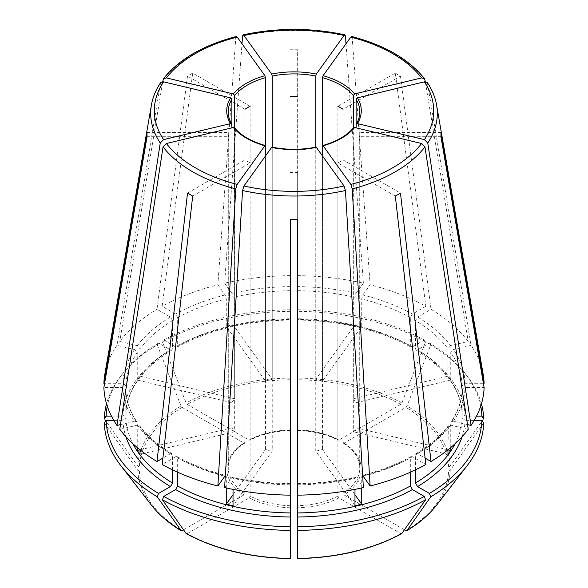 <?xml version="1.0" encoding="UTF-8"?>
<svg xmlns="http://www.w3.org/2000/svg" width="588" height="588" viewBox="0 0 588 588"><rect width="100%" height="100%" fill="white"/><g stroke="black" fill="none" stroke-linecap="round" stroke-linejoin="round"><path stroke-width="0.44" stroke-dasharray="2.94 2.21" d="M113.749 420.354L122.907 420.354L125.832 417.965L125.832 389.822C126.258 400.832 129.955 411.549 136.945 421.978M120.489 424.61L134.534 421.251L136.916 421.986L137.239 422.993A168.205 97.116 0 0 1 125.832 389.895L122.907 387.507L103.892 387.507M234.472 127.817L234.685 431.724L140.032 454.362M271.671 147.36L272.229 147.772L272.229 451.114L233.024 505.761M316.329 147.36L315.771 147.772A65.819 38 180 0 1 272.229 147.772M290.354 430.475C274.875 431.063 261.351 434.289 249.782 440.169L249.077 440.074A67.282 38.845 180 0 1 290.34 430.21L290.34 309.78A187.895 108.479 0 0 0 163.743 340.055L162.435 341.922L186.131 402.986L187.256 404.382L249.077 440.074L250.113 439.479L250.113 106.281L192.688 73.125A146.978 84.856 180 0 0 187.521 76.109L156.989 309.281L170.432 317.042L172.504 320.629L172.504 348.691L171.894 349.992L170.432 349.882L158.576 343.039L157.261 344.906A189.755 109.552 0 0 0 120.783 376.136A189.755 109.552 0 0 0 106.553 403.831M157.261 344.906L180.964 405.97L182.082 407.366L243.91 443.065L244.946 442.463L244.946 109.265L187.521 76.109M104.282 418.752L137.798 466.137L139.378 466.887L226.821 466.887L228.284 465.689L228.284 132.491L147.066 132.491M353.528 127.817L353.315 128.382A65.819 38 180 0 1 322.525 146.162L322.525 381.009A65.819 38 0 0 0 315.771 379.392L315.771 147.47M395.312 196.083L337.887 162.927A65.819 38 180 0 0 343.054 159.943L400.479 193.092M410.328 472.238L410.328 457.934L410.968 456.619L412.394 456.736L425.844 464.505M401.869 533.514L400.744 533.61L338.923 497.918L337.887 496.125L337.887 162.927M160.59 82.739L116.961 345.347L134.534 349.544L137.239 352.579A168.205 97.116 0 0 0 125.832 385.677L122.907 383.288L104.62 383.288M231.885 402.684A65.819 38 0 0 1 234.685 398.782L140.032 376.151A168.205 97.116 0 0 0 137.239 380.054L231.885 402.684L231.885 124.48A65.819 38 180 0 1 228.181 111.911L228.181 134.601A65.819 38 180 0 1 228.284 132.491M137.239 380.054L137.239 352.579M119.761 429.35L137.335 425.146L139.657 425.815L140.032 426.888A168.205 97.116 0 0 0 172.504 454.943L171.894 453.649L170.432 453.752L162.883 458.111M140.032 449.82L140.032 426.888M140.01 449.798L231.885 427.821A65.819 38 0 0 0 234.685 431.724M425.844 306.297L412.394 314.058L410.328 317.638L410.328 345.707L410.968 347.023L412.394 346.898L424.257 340.055L425.565 341.922L401.869 402.986L400.744 404.382L338.923 440.074L337.887 439.479L337.887 106.281L395.312 73.125L425.844 306.297A190.144 109.78 0 0 0 370.131 284.805L362.855 294.948L361.73 298.895L361.73 326.362L322.525 381.009M425.565 341.922A189.755 109.552 0 0 0 297.66 311.331L297.66 430.21A67.282 38.845 180 0 1 338.923 440.074L338.218 440.14C326.649 434.289 313.125 431.063 297.646 430.475M395.312 73.125A146.978 84.856 180 0 1 400.479 76.109L343.054 109.265L343.054 442.463A65.819 38 180 0 1 359.716 465.689L359.716 132.491A65.819 38 180 0 1 359.819 134.601A65.819 38 180 0 1 359.716 136.717L359.716 469.915A65.819 38 180 0 1 343.054 493.141L343.054 159.943M231.907 477.463L232.576 477.044L233.024 478.294A168.205 97.116 0 0 0 290.34 484.872L290.34 484.174A171.13 98.799 0 0 1 231.907 477.463L224.623 487.606M233.024 489.378L233.024 478.294M233.024 494.728L265.475 449.497A65.819 38 0 0 0 272.229 451.114M290.34 309.78L290.34 429.857A65.819 38 180 0 0 250.113 439.479M163.743 340.055L175.606 346.898A171.13 98.799 0 0 1 290.34 319.46L290.34 318.762A168.205 97.116 0 0 0 177.672 345.707L177.672 317.638L175.606 314.058L162.156 306.297L192.688 73.125M290.34 49.774A146.978 84.856 180 0 1 297.66 49.774L297.66 429.857A65.819 38 180 0 1 337.887 439.479M354.976 489.378L354.976 478.294L355.424 477.044L363.377 487.606M354.976 505.761L315.771 451.114L315.771 147.772M354.976 494.728L322.525 449.497L322.525 155.996M315.771 451.114A65.819 38 0 0 0 322.525 449.497M175.606 346.898L177.032 347.023L177.672 345.707M467.511 424.61L453.466 421.251L451.084 421.986L450.761 422.993A168.205 97.116 0 0 0 462.168 389.895L462.168 389.822C461.742 400.832 458.045 411.549 451.055 421.978M447.99 449.798L356.115 427.821L356.115 127.861M450.761 447.527L450.761 422.993M447.968 454.362L353.315 431.724A65.819 38 0 0 0 356.115 427.821M147.066 136.717L228.284 136.717A65.819 38 180 0 1 228.181 134.601M104.282 422.97L137.798 470.363L139.378 471.106L226.821 471.106L228.284 469.915L228.284 136.717M450.665 345.648L447.968 348.684A168.205 97.116 0 0 0 415.495 320.629L417.568 317.042L431.011 309.281A190.144 109.78 0 0 1 468.239 341.444L450.665 345.648A171.13 98.799 0 0 0 417.568 317.042M425.293 81.717L468.239 341.444M353.315 398.782A65.819 38 0 0 1 356.115 402.684L450.761 380.054A168.205 97.116 0 0 0 447.968 376.151L353.315 398.782L353.315 128.382L353.315 431.724M447.968 376.151L447.968 348.684M172.504 469.841L172.504 454.943M183.522 529.795L243.91 494.927L244.946 493.141L244.946 159.943L187.521 193.092M192.688 196.083L250.113 162.927A65.819 38 180 0 1 244.946 159.943M351.668 36.5L352.205 37.683L370.131 284.805M361.73 326.362A168.205 97.116 0 0 0 354.976 324.745L315.771 379.392M265.475 381.009A65.819 38 0 0 1 272.229 379.392L233.024 324.745A168.205 97.116 0 0 0 226.27 326.362L265.475 381.009L265.475 146.162A65.819 38 180 0 1 244.946 137.247A65.819 38 180 0 1 234.685 128.382L234.685 398.782M233.024 324.745L233.024 297.278L231.907 293.331L224.623 283.188L241.999 43.755M272.229 379.392L272.229 147.47M186.131 533.514L187.256 533.61A154.666 89.295 0 0 0 290.34 558.262L290.34 219.434M297.66 219.434L297.66 172.549A65.819 38 180 0 1 290.34 172.549M474.251 420.354L465.093 420.354L462.168 417.965L462.168 389.895L465.093 387.507L484.108 387.507M447.968 449.82L448.343 425.815L450.665 425.146L468.239 429.35M415.495 469.841L415.495 454.943L416.106 453.649L417.568 453.752L425.117 458.111M480.727 406.132A187.895 108.479 0 0 0 465.527 373.953A187.895 108.479 0 0 0 429.424 343.039L417.568 349.882L416.106 349.992L415.495 348.691L415.495 320.629M476.545 416.128L465.093 416.128L462.168 413.739L462.168 385.677L465.093 383.288L483.38 383.288M416.076 350.014C445.52 368.345 460.882 389.609 462.168 413.812L462.168 413.739A168.205 97.116 0 0 0 415.495 348.691M481.447 403.831A189.755 109.552 0 0 0 467.217 376.136A189.755 109.552 0 0 0 430.739 344.906L407.036 405.97L405.918 407.366L344.09 443.065L343.054 442.463L343.348 443.109M429.424 343.039L430.739 344.906M450.761 380.054L450.761 352.579L453.466 349.544L471.039 345.347A190.144 109.78 0 0 1 483.204 374.49M424.257 340.055A187.895 108.479 0 0 0 297.66 309.78L297.66 49.774M297.66 309.78L297.66 311.331M354.976 324.745L354.976 297.278A168.205 97.116 0 0 0 297.66 290.7M290.34 311.331A189.755 109.552 0 0 0 162.435 341.922M226.27 326.362L226.27 298.895A168.205 97.116 0 0 0 177.672 317.638M111.455 416.128L122.907 416.128L125.832 413.739L125.832 385.677M171.924 350.014C142.48 368.345 127.118 389.609 125.832 413.812L125.832 413.739A168.205 97.116 0 0 1 172.504 348.691M140.032 376.151L140.032 348.684L137.335 345.648L119.761 341.444A190.144 109.78 0 0 1 156.989 309.281M137.239 447.527L137.239 422.993M361.73 487.974L361.73 476.677A168.205 97.116 0 0 0 362.7 476.427M297.66 495.155L297.66 484.174L297.66 495.155M226.27 487.974L226.27 476.677L225.821 475.427L225.145 475.846A171.13 98.799 0 0 1 175.606 456.736L162.156 464.505M177.672 472.238L177.672 457.934L177.032 456.619L175.606 456.736M483.718 422.97L450.202 470.363L448.622 471.106L361.179 471.106L359.716 469.915M404.478 529.795L344.09 494.927L343.054 493.141M483.718 418.752L450.202 466.137L448.622 466.887L361.179 466.887L359.724 465.784C358.849 457.354 353.388 449.798 343.326 443.117M290.34 275.64A190.144 109.78 0 0 0 224.623 283.188M158.576 343.039A187.895 108.479 0 0 0 122.473 373.953A187.895 108.479 0 0 0 107.273 406.132M116.961 345.347A190.144 109.78 0 0 0 104.796 374.49M412.394 456.736A171.13 98.799 0 0 1 362.855 475.846L362.179 475.427L361.73 476.677M346.001 43.755L363.377 283.188A190.144 109.78 0 0 0 297.66 275.64M363.377 283.188L356.093 293.331L354.976 297.278M236.332 36.5L235.795 37.683L217.869 284.805A190.144 109.78 0 0 0 162.156 306.297M217.869 284.805L225.145 294.948L226.27 298.895M244.652 443.109L244.946 442.463A65.819 38 180 0 0 228.284 465.689L228.276 465.784C229.151 457.354 234.612 449.798 244.674 443.117M187.256 533.61L249.077 497.918L250.113 496.125L250.113 162.927M400.744 533.61A154.666 89.295 0 0 1 297.66 558.262L297.66 172.549M231.885 427.821L231.885 127.861M356.115 402.684L356.115 124.48A65.819 38 180 0 0 359.819 111.911L359.819 134.601M265.475 449.497L265.475 155.996M427.41 82.739L471.039 345.347M400.479 76.109L431.011 309.281M162.707 81.717L119.761 341.444M440.934 136.717L359.716 136.717M440.934 132.491L359.716 132.491M122.907 387.507A171.13 98.799 0 0 0 134.534 421.251M180.964 405.97A156.246 90.207 0 0 0 137.798 466.137M122.907 420.354A171.13 98.799 0 0 0 125.876 436.678M455.163 443.653A168.205 97.116 0 0 0 462.168 417.965M415.495 454.943A168.205 97.116 0 0 0 447.968 426.888M465.093 416.128A171.13 98.799 0 0 0 417.568 349.882M462.168 385.677A168.205 97.116 0 0 0 450.761 352.579M410.328 345.707A168.205 97.116 0 0 0 297.66 318.762M412.394 346.898A171.13 98.799 0 0 0 297.66 319.46M410.328 317.638A168.205 97.116 0 0 0 361.73 298.895M290.34 290.7A168.205 97.116 0 0 0 233.024 297.278M170.432 349.882A171.13 98.799 0 0 0 122.907 416.128M172.504 320.629A168.205 97.116 0 0 0 140.032 348.684M125.832 417.965A168.205 97.116 0 0 0 132.837 443.653M363.178 476.302A168.205 97.116 0 0 0 410.328 457.934M297.66 484.872A168.205 97.116 0 0 0 354.976 478.294M177.672 457.934A168.205 97.116 0 0 0 224.822 476.302M225.3 476.427A168.205 97.116 0 0 0 226.27 476.677M137.798 470.363A156.246 90.207 0 0 0 151.366 505.077M139.378 471.106A154.666 89.295 0 0 0 182.082 530.626M436.634 505.077A156.246 90.207 0 0 0 450.202 470.363M405.918 530.626A154.666 89.295 0 0 0 448.622 471.106M361.179 471.106A67.282 38.845 180 0 1 344.09 494.927M450.202 466.137A156.246 90.207 0 0 0 407.036 405.97M448.622 466.887A154.666 89.295 0 0 0 405.918 407.366M401.869 402.986A156.246 90.207 0 0 0 297.66 378.069M400.744 404.382A154.666 89.295 0 0 0 297.66 379.73M182.082 407.366A154.666 89.295 0 0 0 139.378 466.887M290.34 378.069A156.246 90.207 0 0 0 186.131 402.986M290.34 379.73A154.666 89.295 0 0 0 187.256 404.382M412.394 314.058A171.13 98.799 0 0 0 362.855 294.948M290.34 286.621A171.13 98.799 0 0 0 231.907 293.331M297.66 484.174A171.13 98.799 0 0 0 356.093 477.463M134.534 349.544A171.13 98.799 0 0 0 122.907 383.288M417.568 453.752A171.13 98.799 0 0 0 450.665 425.146M137.335 425.146A171.13 98.799 0 0 0 170.432 453.752M453.466 421.251A171.13 98.799 0 0 0 465.093 387.507M462.124 436.678A171.13 98.799 0 0 0 465.093 420.354M356.093 293.331A171.13 98.799 0 0 0 297.66 286.621M225.145 294.948A171.13 98.799 0 0 0 175.606 314.058M170.432 317.042A171.13 98.799 0 0 0 137.335 345.648M465.093 383.288A171.13 98.799 0 0 0 453.466 349.544M226.821 466.887A67.282 38.845 180 0 1 243.91 443.065M243.91 494.927A67.282 38.845 180 0 1 226.821 471.106M244.946 493.141A65.819 38 180 0 1 228.284 469.915M290.34 507.782A67.282 38.845 180 0 1 249.077 497.918M290.34 505.746A65.819 38 180 0 1 250.113 496.125M338.923 497.918A67.282 38.845 180 0 1 297.66 507.782M337.887 496.125A65.819 38 180 0 1 297.66 505.746M344.09 443.065A67.282 38.845 180 0 1 361.179 466.887M160.245 83.584A143.31 82.739 0 0 0 151.403 105.068M436.597 105.068A143.31 82.739 0 0 0 427.755 83.584M424.955 79.689A143.31 82.739 0 0 0 352.205 37.683M345.443 36.066A143.31 82.739 0 0 0 242.557 36.066M235.795 37.683A143.31 82.739 0 0 0 163.045 79.689M465.527 373.953L467.217 376.136M297.646 319.997C341.378 320.872 379.15 329.897 410.953 347.06M177.047 347.06C208.85 329.897 246.622 320.872 290.354 319.997M177.047 456.582C191.372 464.483 207.637 470.753 225.843 475.398M297.646 483.637C317.586 483.373 336.851 481.16 355.431 477.008M122.473 373.953L120.783 376.136M171.924 453.62C158.29 445.366 147.537 436.09 139.672 425.785M290.354 483.637C270.414 483.373 251.149 481.16 232.569 477.008M410.953 456.582C396.628 464.483 380.363 470.753 362.157 475.398M416.076 453.62C429.71 445.366 440.463 436.09 448.328 425.785"/><path stroke-width="0.88" d="M237.184 37.044A139.687 80.644 0 0 0 166.389 77.917L233.333 93.926L234.685 95.44A65.819 38 180 0 1 265.475 77.667L264.909 75.69L237.184 37.044L236.332 36.5M163.589 81.82A139.687 80.644 0 0 0 163.589 139.621L230.533 123.612A67.282 38.845 180 0 1 230.533 97.828L163.589 81.82L160.59 82.739M230.533 97.828L231.885 99.343L231.885 124.48L230.533 123.612M231.885 99.343A65.819 38 180 0 0 228.181 111.911C228.181 116.02 229.371 120.055 231.76 124.017L231.885 127.861M233.333 127.515L166.389 143.523A139.687 80.644 0 0 0 237.184 184.397L264.909 145.743L265.475 146.162L264.909 145.743A67.282 38.845 180 0 1 233.333 127.515L234.685 128.382L234.685 95.44M315.771 147.772L316.329 147.36A67.282 38.845 180 0 1 271.671 147.36L272.229 147.772M106.553 403.831A189.755 109.552 0 0 0 104.282 418.752L106.134 416.128L111.455 416.128M353.315 95.44L353.315 128.382L354.667 127.515A67.282 38.845 180 0 1 323.091 145.743L322.525 146.162L322.525 77.667A65.819 38 180 0 1 353.315 95.44L354.667 93.926L421.611 77.917L424.529 78.726L425.293 81.717M425.117 458.111L431.011 461.514L400.479 193.092A146.978 84.856 180 0 1 395.312 196.083L425.844 464.505A190.144 109.78 0 0 1 370.131 485.997L352.205 188.895L350.815 184.397L323.091 145.743L322.525 146.162L322.525 155.996M125.876 436.678A171.13 98.799 0 0 0 170.432 486.592L158.576 493.442A187.895 108.479 0 0 1 106.134 420.354L113.749 420.354M356.115 99.343L357.467 97.828A67.282 38.845 180 0 1 357.467 123.612L356.115 124.48L356.115 99.343A65.819 38 180 0 1 359.819 111.911C359.819 116.02 358.629 120.055 356.24 124.017L356.115 127.861M175.606 489.576A171.13 98.799 0 0 0 290.34 517.021L290.34 526.701A187.895 108.479 0 0 1 163.743 496.426L175.606 489.576L177.672 485.997L177.672 472.238M421.611 77.917A139.687 80.644 0 0 0 350.815 37.044L323.091 75.69L322.525 77.667M297.66 517.021A171.13 98.799 0 0 0 412.394 489.576L424.257 496.426A187.895 108.479 0 0 1 297.66 526.701L297.66 495.155A190.144 109.78 0 0 0 363.377 487.606L345.443 190.512L344.061 186.006L316.329 147.36M412.394 489.576L410.328 485.997L410.328 472.238M424.257 496.426L425.565 499.807L401.648 533.706C372.285 549.486 337.622 557.784 297.66 558.6M166.389 143.523L163.045 146.89L119.761 429.35A190.144 109.78 0 0 0 156.989 461.514L162.883 458.111M140.01 449.798L137.239 450.459A168.205 97.116 0 0 0 140.032 454.362L140.032 449.82M337.887 106.281A65.819 38 180 0 1 343.054 109.265M271.671 147.36L243.939 186.006L242.557 190.512L224.623 487.606A190.144 109.78 0 0 0 290.34 495.155L290.34 219.434A146.978 84.856 180 0 0 297.66 219.434L297.66 495.155M233.024 494.728L226.27 504.144A168.205 97.116 0 0 0 233.024 505.761L233.024 489.378M290.34 96.66A65.819 38 180 0 1 297.66 96.66M354.976 494.728L361.73 504.144A168.205 97.116 0 0 1 354.976 505.761L354.976 489.378M244.946 109.265A65.819 38 180 0 1 250.113 106.281M357.467 123.612L424.411 139.621L427.755 142.987L471.039 425.447L467.511 424.61M447.968 449.82L447.968 454.362A168.205 97.116 0 0 0 450.761 450.459L447.99 449.798M450.761 450.459L450.761 447.527M116.961 425.447A190.144 109.78 0 0 1 103.892 387.507L147.066 136.717A146.978 84.856 180 0 1 147.066 132.491L103.892 383.288A190.144 109.78 0 0 1 104.796 374.49L151.403 105.068A143.31 82.739 0 0 0 160.245 142.987L116.961 425.447L120.489 424.61M106.134 420.354L104.282 422.97A189.755 109.552 0 0 0 120.783 465.586A189.755 109.552 0 0 0 157.261 496.823L181.155 530.707C168.734 523.18 158.804 514.632 151.366 505.077A156.246 90.207 0 0 0 180.964 530.523L182.082 530.626L183.522 529.795M170.432 486.592L172.504 483.013L172.504 469.841M158.576 493.442L157.261 496.823M237.184 184.397L235.795 188.895L217.869 485.997A190.144 109.78 0 0 1 162.156 464.505L192.688 196.083A146.978 84.856 180 0 1 187.521 193.092L156.989 461.514M350.815 37.044L351.668 36.5M272.229 147.47L272.229 76.05A65.819 38 180 0 1 315.771 76.05L315.771 147.47M271.671 74.073A67.282 38.845 180 0 1 316.329 74.073L344.061 35.427A139.687 80.644 0 0 0 243.939 35.427L271.671 74.073L272.229 76.05M243.939 35.427L243.101 34.883L242.557 36.066L241.999 43.755M290.34 517.021L290.34 495.155M290.34 526.701L290.34 558.431A156.246 90.207 0 0 1 186.131 533.514L186.352 533.706C215.715 549.486 250.378 557.784 290.34 558.6M474.251 420.354L481.866 420.354A187.895 108.479 0 0 1 429.424 493.442L417.568 486.592L415.495 483.013L415.495 469.841M481.447 403.831A189.755 109.552 0 0 1 483.718 418.752L481.866 416.128A187.895 108.479 0 0 0 480.727 406.132M297.66 319.46L297.66 318.762M137.239 450.459L137.239 447.527M361.73 504.144L361.73 487.974M226.27 504.144L226.27 487.974M163.743 496.426L162.435 499.807A189.755 109.552 0 0 0 290.34 530.398M162.435 499.807L186.131 533.514M297.66 526.701L297.66 530.398A189.755 109.552 0 0 0 425.565 499.807M297.66 530.398L297.66 558.431A156.246 90.207 0 0 0 401.869 533.514M429.424 493.442L430.739 496.823A189.755 109.552 0 0 0 467.217 465.586A189.755 109.552 0 0 0 483.718 422.97L481.866 420.354M430.739 496.823L406.845 530.707C419.266 523.18 429.196 514.632 436.634 505.077L467.217 465.586M436.634 505.077A156.246 90.207 0 0 1 407.036 530.523L405.918 530.626L404.478 529.795M217.869 485.997L225.145 475.846M297.66 484.872L297.66 484.174M107.273 406.132A187.895 108.479 0 0 0 106.134 416.128M104.62 383.288L103.892 383.288M431.011 461.514A190.144 109.78 0 0 0 468.239 429.35L424.955 146.89L421.611 143.523L354.667 127.515M471.039 425.447A190.144 109.78 0 0 0 484.108 387.507L440.934 136.717A146.978 84.856 180 0 0 440.934 132.491L484.108 383.288A190.144 109.78 0 0 0 483.204 374.49L436.597 105.068C435.245 97.329 432.187 89.883 427.425 82.739M370.131 485.997L362.855 475.846M481.866 416.128L476.545 416.128M483.38 383.288L484.108 383.288M265.475 155.996L265.475 77.667M316.329 74.073L315.771 76.05M357.467 97.828L424.411 81.82L427.41 82.739M344.061 35.427L344.899 34.883L345.443 36.066L346.001 43.755M163.589 139.621L160.245 142.987M166.389 77.917L163.471 78.726L162.707 81.717M233.333 93.926A67.282 38.845 180 0 1 264.909 75.69M323.091 75.69A67.282 38.845 180 0 1 354.667 93.926M297.66 512.942A168.205 97.116 0 0 0 410.328 485.997M415.495 483.013A168.205 97.116 0 0 0 455.163 443.653M132.837 443.653A168.205 97.116 0 0 0 172.504 483.013M362.7 476.427A168.205 97.116 0 0 0 363.178 476.302M177.672 485.997A168.205 97.116 0 0 0 290.34 512.942M224.822 476.302A168.205 97.116 0 0 0 225.3 476.427M417.568 486.592A171.13 98.799 0 0 0 462.124 436.678M163.045 146.89A143.31 82.739 0 0 0 235.795 188.895M242.557 190.512A143.31 82.739 0 0 0 345.443 190.512M243.939 186.006A139.687 80.644 0 0 0 344.061 186.006M352.205 188.895A143.31 82.739 0 0 0 424.955 146.89M350.815 184.397A139.687 80.644 0 0 0 421.611 143.523M427.755 142.987A143.31 82.739 0 0 0 436.597 105.068M424.411 139.621A139.687 80.644 0 0 0 424.411 81.82M234.48 127.802C241.131 135.644 251.399 141.554 265.269 145.523M271.994 147.125C286.665 150.013 301.335 150.013 316.006 147.125M322.731 145.523C336.601 141.554 346.869 135.644 353.52 127.802M151.366 505.077L120.783 465.586M424.536 78.704C409.005 59.256 384.721 45.18 351.69 36.478M344.891 34.854C310.964 27.592 277.036 27.592 243.109 34.854M160.575 82.739C155.813 89.883 152.755 97.329 151.403 105.068M163.464 78.704C178.995 59.256 203.279 45.18 236.31 36.478"/></g></svg>
